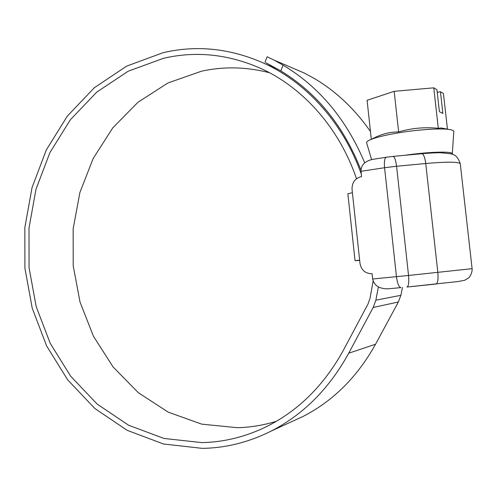 <?xml version="1.0" encoding="UTF-8"?>
<svg xmlns="http://www.w3.org/2000/svg" width="497" height="497" viewBox="0 0 497 497"><rect width="100%" height="100%" fill="white"/><g stroke="black" fill="none" stroke-linecap="round" stroke-linejoin="round"><path stroke-width="0.75" d="M400.818 287.633L387.908 288.825C379.335 288.894 374.247 285.62 372.638 278.997L372.067 273.698C365.401 273.673 361.381 270.275 360.008 263.503L359.642 260.124L355.044 260.683L359.673 260.391M355.044 260.676L347.869 193.78L352.398 192.699L352.038 189.338C351.944 182.461 355.125 178.199 361.58 176.541L361.015 171.297C360.959 165.209 364.748 161.245 372.383 159.419L386.312 157.232C384.628 158.009 384.051 161.5 384.572 167.719L361.015 171.297M371.557 159.568L366.718 143.093C366.227 142.322 367.003 141.403 369.041 140.34C374.073 137.868 383.597 135.42 397.606 132.997C417.318 129.636 440.497 128.083 449.251 129.481C452.077 129.903 453.599 130.531 453.829 131.351L453.792 131.885M370.284 139.756L375.018 137.526C382.448 133.83 390.319 131.96 398.637 131.91C411.615 128.139 424.829 126.934 438.292 128.288L441.038 127.971L449.251 129.481M404.676 155.312C428.06 151.827 452.289 151.1 452.313 153.716L452.258 154.182M371.315 139.272L367.084 100.288L394.177 91.324L433.769 87.832L436.925 89.69L439.391 111.682L442.87 113.44L440.441 91.746L437.223 92.343M440.441 91.746L443.436 93.511L447.443 129.152M394.177 91.324L398.637 131.91M433.769 87.832L438.292 128.288M269.529 72.755C246.512 66.822 223.824 66.306 201.478 71.214L167.905 82.987L137.955 102.27L112.776 127.853L93.219 158.406L79.887 192.532L73.158 228.813L73.214 265.814L80.042 302.12L93.461 336.301L113.074 366.948L138.272 392.667L168.203 412.137L201.726 424.146L237.411 427.706C250.513 427.37 263.509 425.233 276.394 421.288M356.498 178.734C339.414 128.356 303.592 88.199 261.913 68.946C229.148 54.26 196.39 50.7 163.631 58.261L128.251 71.177L96.778 92.107L70.381 119.721L49.924 152.591L36.001 189.214L28.988 228.104L29.056 267.753L36.2 306.674L50.234 343.365L70.767 376.335L97.201 404.111L128.655 425.258L163.985 438.453L201.695 442.591C223.737 442.206 245.232 436.938 266.175 426.793C298.393 410.802 324.181 385.187 343.557 349.95L367.873 304.276L369.954 298.61L373.117 281.072M361.319 174.143C343.707 124.275 308.239 84.478 266.97 64.641C232.372 48.576 197.738 44.593 163.078 52.701L126.698 66.095L94.374 87.708L67.288 116.161L46.302 149.964L32.038 187.605L24.85 227.551L24.925 268.268L32.243 308.239L46.625 345.943L67.685 379.863L94.809 408.472L127.12 430.303L163.445 443.983L202.267 448.362C225.918 448.021 248.941 442.237 271.331 430.992C303.468 414.461 329.269 388.536 348.732 353.199L373.179 307.457L375.862 300.188L378.391 286.968M291.136 421.916L303.033 416.461C333.214 400.955 357.393 376.875 375.558 344.222L398.37 302.002L400.874 295.305L402.477 287.477M370.476 131.562C354.833 109.042 336.034 91.305 314.092 78.352L303.965 72.916L274.164 60.143L283.035 65.132L280.799 70.916L266.05 62.821M264.988 62.349L267.113 56.788L274.164 60.143M364.711 162.799C346.372 119.286 319.149 86.733 283.035 65.132M360.965 170.017C343.576 125.915 316.85 92.883 280.799 70.916M372.638 278.997L408.546 275.462C409.124 282.346 408.609 286.204 406.993 287.03L435.962 284.048C437.782 283.197 438.41 279.339 437.845 272.468L425.743 163.507L396.569 166.246L408.546 275.462L472.1 268.666M460.309 164.06L460.259 163.643C458.054 161.749 446.548 161.705 425.743 163.507C424.904 157.332 423.599 154.07 421.835 153.716C429.83 152.983 438.211 152.672 440.802 152.734L451.195 153.834C452.419 154.853 456.606 153.411 460.259 163.643L472.107 268.703C472.535 272.915 469.156 277.885 468.733 277.811L464.807 280.233L458.203 281.526L407.055 287.024M387.908 288.825L400.886 287.626C398.88 287.154 397.407 283.501 396.463 276.674L384.572 167.719L396.569 166.246C395.755 160.059 394.556 156.779 392.978 156.4L421.835 153.716M352.398 192.699L359.642 260.124M348.732 353.199L375.558 344.222M375.862 300.188L400.874 295.305M373.179 307.457L398.37 302.002M392.978 156.4L386.312 157.232M452.313 153.716L453.829 131.351M271.331 430.992L303.033 416.461M266.97 64.641L277.562 68.996"/></g></svg>
